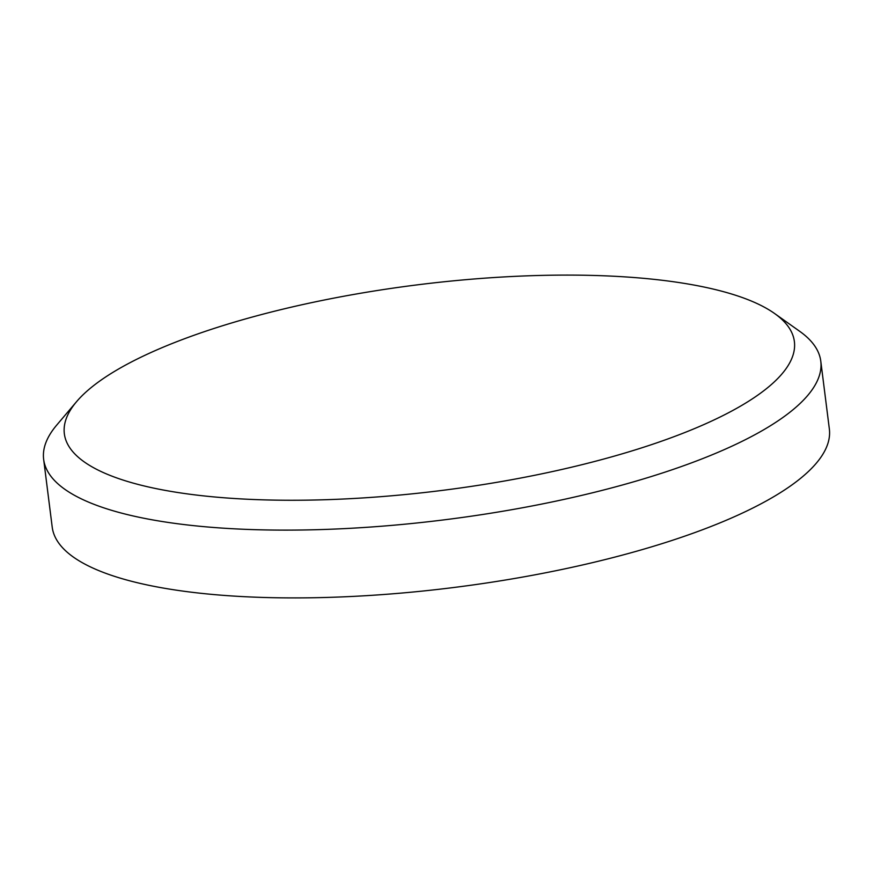 <?xml version="1.0" encoding="UTF-8"?>
<svg xmlns="http://www.w3.org/2000/svg" width="873" height="873" viewBox="0 0 873 873"><rect width="100%" height="100%" fill="white"/><g stroke="black" fill="none" stroke-linecap="round" stroke-linejoin="round"><path stroke-width="1.31" d="M552.838 275.191A367.915 103.527 -7.2 0 0 76.584 401.645A367.915 103.527 -7.2 0 0 305.888 500.164A367.915 103.527 -7.2 0 0 686.113 432.015A367.915 103.527 -7.2 0 0 774.537 313.472A367.915 103.527 -7.2 0 0 552.838 275.191M774.537 313.472L799.657 331.282A391.661 110.205 172.8 0 1 820.784 361.182A391.661 110.205 172.8 0 1 300.77 530.02A391.661 110.205 172.8 0 1 43.65 459.362A391.661 110.205 172.8 0 1 56.68 425.14L76.584 401.645M43.65 459.362L52.216 527.15A391.661 110.205 -7.2 0 0 309.337 597.809A391.661 110.205 -7.2 0 0 829.35 428.981L820.784 361.182"/></g></svg>
